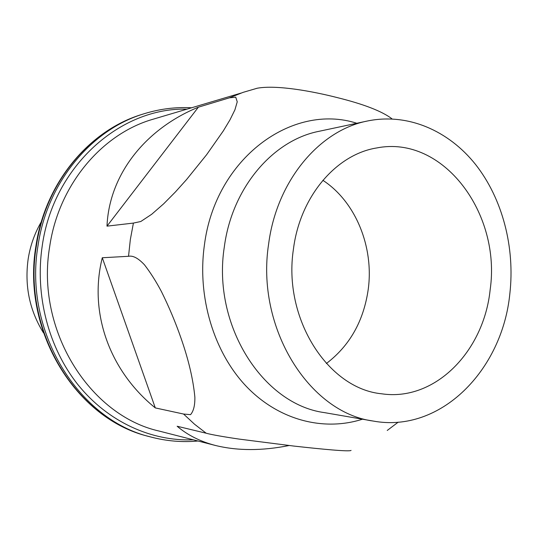 <?xml version="1.0" encoding="UTF-8"?>
<svg xmlns="http://www.w3.org/2000/svg" width="538" height="538" viewBox="0 0 538 538"><rect width="100%" height="100%" fill="white"/><g stroke="black" fill="none" stroke-linecap="round" stroke-linejoin="round"><path stroke-width="0.81" d="M490.152 289.733C501.281 213.546 443.238 134.87 376.896 147.923C336.371 154.251 300.036 196.357 293.425 249.202C282.766 318.503 327.951 388.658 381.603 393.789C434.96 401.825 483.904 351.321 490.152 289.733M326.371 363.506C349.767 345.699 363.722 320.937 368.248 289.222C373.984 246.942 355.685 201.723 322.861 180.304M41.325 221.811C34.667 233.196 30.283 245.577 28.171 258.96C24.452 285.779 29.543 310.399 43.45 332.807M241.071 93.074L153.337 119.147C102.22 133.585 58.703 184.595 49.704 246.491C35.38 329.787 89.51 415.618 159.315 431.106L215.536 445.498C200.452 441.59 187.654 435.175 177.15 426.251L206.202 433.225L194.561 424.24L183.566 414.038L190.553 414.65C193.579 411.14 195.018 405.309 194.864 397.145C193.176 379.384 188.576 359.774 181.071 338.328C175.57 322.491 169.019 306.895 161.42 291.542C156.141 281.549 150.512 272.665 144.527 264.878C138.327 258.227 132.994 255.368 128.528 256.296L102.287 257.749L155.294 407.912L183.566 414.038M268.617 244.084C255.631 327.763 309.088 412.646 373.184 421.052C440.501 433.507 502.297 370.238 509.836 293.788C515.122 247.473 502.532 198.798 475.592 164.52C448.537 130.499 407.602 112.698 367.441 121.003C319.471 130.277 276.7 180.802 268.617 244.084M289.074 445.525C262.167 450.911 237.655 450.898 215.536 445.498M155.294 407.912C109.799 371.166 88.481 312.968 102.287 257.749M106.988 226.148C109.241 174.144 145.751 128.743 198.354 107.19L106.988 226.148L133.411 223.082L130.337 239.544L128.528 256.296M351.072 450.4C349.619 451.866 321.737 449.176 293.768 446.063L239.101 439.089C224.729 436.984 211.407 434.684 206.202 433.225M398.207 422.162L387.232 430.461M133.411 223.082L140.795 221.508L151.709 214.265L163.639 203.841L175.408 191.965L186.525 179.605L206.619 154.709L223.337 130.882L229.995 119.819L234.911 109.846L237.245 101.803L235.718 97.163L229.316 97.855L243.089 92.361L257.204 88.225C277.05 84.627 313.479 91.534 337.05 97.546C363.695 104.15 381.96 111.211 391.859 118.723M229.316 97.855L198.354 107.19M362.478 419.203C323.654 431.651 278.657 420.272 246.182 386.25C213.835 352.182 197.09 297.05 204.393 245.187C215.301 158.132 292.524 102.509 356.808 123.263M367.441 121.003L319.081 131.292C272.954 140.25 232.073 187.701 224.333 246.828C211.911 324.979 262.84 404.415 324.468 412.626L373.184 421.052M36.436 245.577C21.655 331.099 76.773 419.398 148.448 436.358C76.208 419.163 21.231 330.931 35.979 245.691C45.253 182.51 89.57 130.021 142.281 114.318C90.001 129.873 45.723 182.234 36.436 245.577M186.995 109.147C120.633 107.217 53.531 165.798 42.267 245.664C34.708 295.355 48.642 348.167 78.292 385.114C108.125 421.953 151.561 441.483 193.33 439.815M148.448 436.358L150.371 436.883C78.514 419.882 23.228 331.267 38.05 245.429C47.364 181.851 91.769 129.315 144.184 113.72L142.281 114.318M150.371 436.883C166.235 441.106 182.113 442.478 198.004 441.005M191.622 107.775C175.684 106.907 159.873 108.891 144.184 113.72"/></g></svg>
